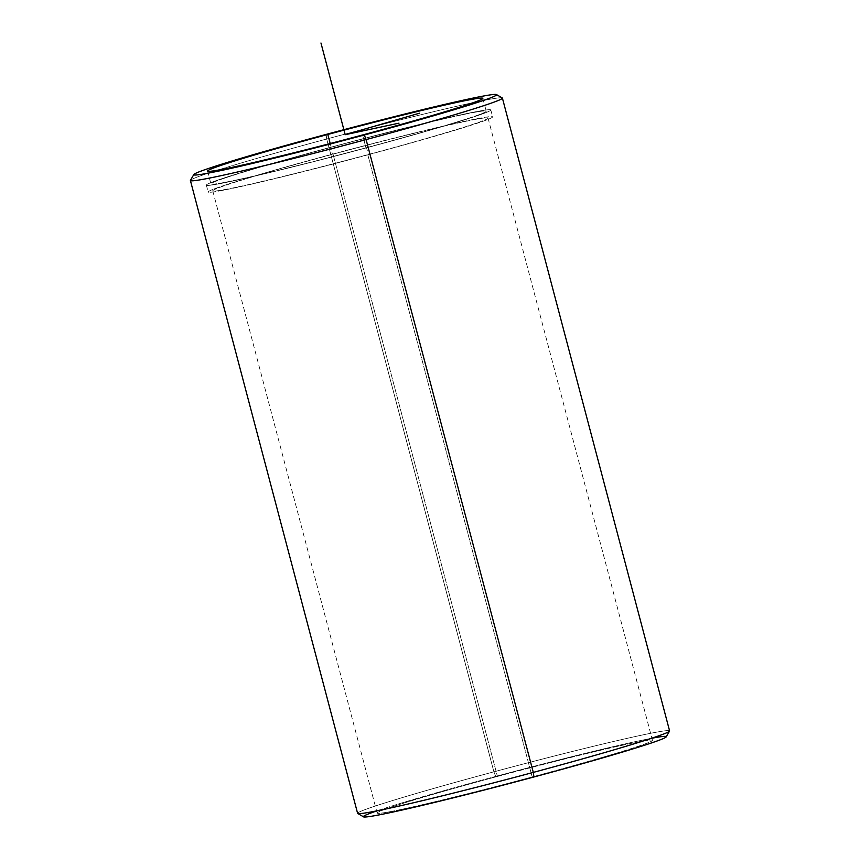 <?xml version="1.0" encoding="UTF-8"?>
<svg xmlns="http://www.w3.org/2000/svg" width="860" height="860" viewBox="0 0 860 860"><rect width="100%" height="100%" fill="white"/><g stroke="black" fill="none" stroke-linecap="round" stroke-linejoin="round"><path stroke-width="0.64" stroke-dasharray="4.3 3.22" d="M331.197 147.297L330.208 143.523L331.197 147.297A142.362 4.719 -14.8 0 0 210.936 183.922A142.362 4.719 -14.8 0 0 365.962 147.812A142.362 4.719 -14.8 0 0 486.222 111.187A142.362 4.719 -14.8 0 0 331.197 147.297A142.362 4.719 165.2 0 1 485.126 110.897A142.362 4.719 165.2 0 1 365.962 147.812L362.576 134.966L365.962 147.812A142.362 4.719 165.2 0 1 212.033 184.201A142.362 4.719 165.2 0 1 331.197 147.297M330.627 147.286A147.114 4.88 165.2 0 1 490.813 109.972A147.114 4.88 165.2 0 1 366.543 147.812L368.36 154.692A147.114 4.88 -14.8 0 0 492.629 116.852A147.114 4.88 -14.8 0 0 332.444 154.166L330.627 147.286L332.444 154.166A147.114 4.88 -14.8 0 0 208.174 192.006A147.114 4.88 -14.8 0 0 368.36 154.692L366.543 147.812A147.114 4.88 165.2 0 1 206.346 185.126A147.114 4.88 165.2 0 1 330.627 147.286A147.114 4.88 -14.8 0 0 207.486 185.427A147.114 4.88 -14.8 0 0 366.543 147.812A147.114 4.88 -14.8 0 0 489.684 109.682A147.114 4.88 -14.8 0 0 330.627 147.286M333.024 154.176A142.362 4.719 165.2 0 1 488.039 118.067A142.362 4.719 165.2 0 1 367.779 154.682L532.189 776.956A142.362 4.719 -14.8 0 0 652.45 740.331A142.362 4.719 -14.8 0 0 497.424 776.44L333.024 154.176L497.424 776.44A142.362 4.719 -14.8 0 0 377.164 813.066A142.362 4.719 -14.8 0 0 532.189 776.956L367.779 154.682A142.362 4.719 165.2 0 1 212.753 190.802A142.362 4.719 165.2 0 1 333.024 154.176A142.362 4.719 -14.8 0 0 213.85 191.081A142.362 4.719 -14.8 0 0 367.779 154.682A142.362 4.719 -14.8 0 0 486.943 117.777A142.362 4.719 -14.8 0 0 333.024 154.176M368.36 154.692A147.114 4.88 165.2 0 1 209.302 192.307A147.114 4.88 165.2 0 1 332.444 154.166A147.114 4.88 165.2 0 1 491.501 116.562A147.114 4.88 165.2 0 1 368.36 154.692M190.447 180.321A161.347 5.354 165.2 0 1 326.703 139.008L326.069 134.429L326.703 139.008A161.347 5.354 165.2 0 1 502.262 97.932M651.901 738.235A156.606 5.192 -14.8 0 0 495.693 776.419A156.606 5.192 -14.8 0 0 376.615 810.969M497.424 776.44A142.362 4.719 165.2 0 1 651.353 740.041A142.362 4.719 165.2 0 1 532.189 776.956A142.362 4.719 165.2 0 1 378.26 813.345A142.362 4.719 165.2 0 1 497.424 776.44M502.401 98.083A161.347 5.354 -14.8 0 0 326.703 139.008L493.898 771.818A161.347 5.354 165.2 0 1 669.596 730.892M357.599 813.323A161.347 5.354 165.2 0 1 493.898 771.818L326.703 139.008A161.347 5.354 -14.8 0 0 190.404 180.514M363.533 816.839A156.606 5.192 165.2 0 1 495.693 776.419L493.898 771.818A161.347 5.354 -14.8 0 0 357.738 813.474M669.553 731.086A161.347 5.354 -14.8 0 0 493.898 771.818L495.693 776.419A156.606 5.192 165.2 0 1 666.178 736.88M482.836 98.341L486.222 111.187M207.55 171.075L210.936 183.922M490.813 109.972L492.629 116.852M206.346 185.126L208.174 192.006M488.039 118.067L652.45 740.331M212.753 190.802L377.164 813.066"/><path stroke-width="1.29" d="M327.81 134.461A142.362 4.719 165.2 0 1 482.836 98.341A142.362 4.719 165.2 0 1 362.576 134.966A142.362 4.719 165.2 0 1 207.55 171.075A142.362 4.719 165.2 0 1 327.81 134.461L330.208 143.523L327.81 134.461A142.362 4.719 -14.8 0 0 208.647 171.366A142.362 4.719 -14.8 0 0 362.576 134.966A142.362 4.719 -14.8 0 0 481.74 98.061A142.362 4.719 -14.8 0 0 327.81 134.461M496.467 94.568L502.262 97.932A161.347 5.354 165.2 0 1 366.102 139.589L364.307 134.998A156.606 5.192 165.2 0 1 194.983 175.031A156.606 5.192 165.2 0 1 326.069 134.429A156.606 5.192 165.2 0 1 495.392 94.396A156.606 5.192 165.2 0 1 364.307 134.998L366.102 139.589A161.347 5.354 165.2 0 1 190.447 180.321L193.822 174.526A156.606 5.192 -14.8 0 0 364.307 134.998A156.606 5.192 -14.8 0 0 496.467 94.568A156.606 5.192 -14.8 0 0 326.069 134.429A156.606 5.192 -14.8 0 0 193.822 174.526M376.615 810.969A156.606 5.192 -14.8 0 0 393.203 811.99A156.606 5.192 -14.8 0 0 533.931 776.978A156.606 5.192 -14.8 0 0 651.901 738.235M669.596 730.892A161.347 5.354 165.2 0 1 533.297 772.398L366.102 139.589A161.347 5.354 -14.8 0 0 502.401 98.083L669.596 730.892M533.297 772.398A161.347 5.354 165.2 0 1 357.599 813.323L190.404 180.514A161.347 5.354 -14.8 0 0 366.102 139.589L533.297 772.398L533.931 776.978A156.606 5.192 165.2 0 1 363.533 816.839L357.738 813.474A161.347 5.354 -14.8 0 0 533.297 772.398A161.347 5.354 -14.8 0 0 669.553 731.086L666.178 736.88A156.606 5.192 165.2 0 1 533.931 776.978L533.297 772.398M419.519 113.187L345.193 134.708L398.997 123.152M345.193 134.708L320.963 43"/></g></svg>

